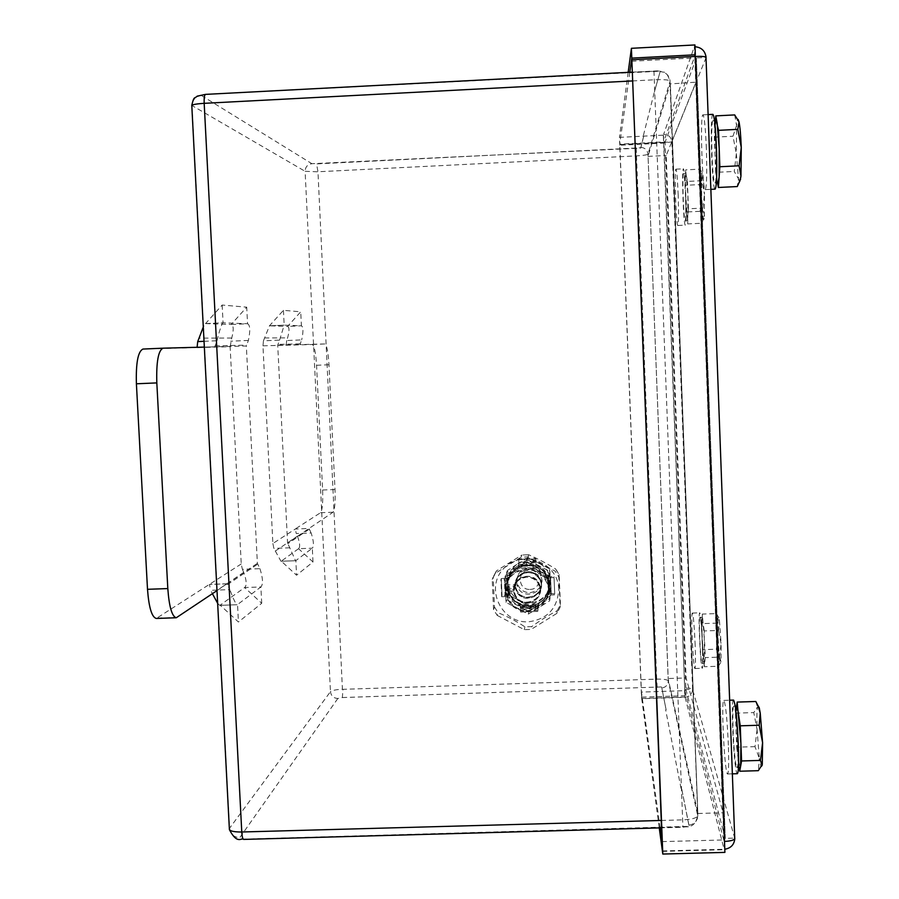 <?xml version="1.0" encoding="UTF-8"?>
<svg xmlns="http://www.w3.org/2000/svg" width="899" height="899" viewBox="0 0 899 899"><rect width="100%" height="100%" fill="white"/><g stroke="black" fill="none" stroke-linecap="round" stroke-linejoin="round"><path stroke-width="0.67" stroke-dasharray="4.5 3.37" d="M229.402 829.665L229.526 828.282L330.461 691.679L305.109 171.304L317.403 171.788L636.301 155.887C643.178 155.482 647.066 154.92 647.977 154.201L670.103 81.18C669.261 75.37 665.945 72.178 660.136 71.605L654.348 92.046L660.136 71.605M636.189 148.009L656.675 679.127L342.969 689.319L342.362 697.534L337.833 698.478C333.551 698.186 331.09 695.927 330.461 691.679C331.978 690.421 335.956 689.589 342.418 689.218L317.954 171.63L316.549 163.899L640.74 147.784L643.909 135.333L640.751 148.099L311.908 163.708C307.593 164.36 305.334 166.888 305.109 171.304L191.779 105.408M337.833 698.478L239.741 837.688C233.819 837.272 230.414 834.137 229.526 828.282L192.015 106.138C192.296 99.98 195.431 96.429 201.41 95.508L205.759 94.451L660.372 71.178M661.237 820.461L683.026 819.854C691.185 819.461 696.096 818.214 697.781 816.101L668.294 680.846C668.024 684.892 665.867 687.286 661.833 688.027L666.137 709.884M243.64 839.419L689.185 826.765L681.622 788.412L681.049 788.423L681.622 788.389L689.173 826.35L244.112 839.104L239.741 837.688M632.413 80.932L654.674 79.775C663.024 79.427 668.114 79.753 669.935 80.775L670.204 83.933L648.044 156.168L668.227 678.947L697.793 812.674L670.204 83.933L695.961 82.169L666.215 155.482L686.094 677.947L723.066 812.775L695.961 82.169M342.339 697.557L661.664 686.937L661.833 688.027M657.191 687.387L656.675 679.127C663.462 679.026 667.339 679.599 668.294 680.846L668.137 678.531L686.094 677.947M205.5 94.384L660.349 70.729M497.237 615.422L524.263 629.648L531.118 629.412L556.908 613.354L560.099 607.319L558.83 576.944L555.144 571.146L528.028 556.897L521.15 557.155L495.394 573.304L492.225 579.338L493.551 609.646L497.237 615.422L498.147 612.747C507.351 616.467 516.273 621.164 524.915 626.839L531.714 626.603L531.118 629.412M342.362 697.534L661.664 686.937M661.675 687.241L666.137 709.907M508.71 594.677L502.024 595.722L501.664 596.745L505.114 596.621L505.463 595.621L508.71 594.677L510.014 595.071C517.251 609.904 541.176 609.072 547.143 593.756L548.626 588.699L548.289 580.709L546.098 575.248C538.535 560.819 515.093 562.021 509.239 577.102L507.53 584.878L515.082 584.608C515.161 571.944 534.231 567.82 539.748 579.282C548.671 594.576 522.386 606.881 516.082 590.396L515.194 587.171L507.643 587.44L508.924 592.699L510.643 595.734L508.553 595.172M507.811 578.035L504.71 578.462L504.373 579.394L500.912 579.518L501.282 578.574L507.811 578.035L509.654 576.843L507.665 583.934L507.901 589.306L510.486 596.217M527.634 572.584C532.905 572.607 536.872 574.877 539.557 579.394C548.323 594.43 522.499 606.522 516.284 590.317C513.925 580.496 517.712 574.585 527.634 572.584M547.615 576.596L553.998 576.709L554.728 593.891L548.424 593.273L546.491 594.947L548.491 587.856L548.255 582.473L545.671 575.54L550.548 576.832L551.267 594.014L548.334 593.756M546.491 594.947L548.424 593.273M547.705 576.147L545.671 575.54M509.654 576.843L507.969 577.574M548.098 576.135L548.817 593.261M508.317 594.7L507.575 577.596M501.664 596.745L500.912 579.518M505.114 596.621L504.373 579.394M554.582 594.868L551.109 594.992M553.851 577.619L550.379 577.742M509.812 576.394C515.936 566.325 524.668 563.089 536.006 566.662L545.76 575.09M546.57 594.464C540.288 608.634 518.094 609.398 510.643 595.734M536.95 568.056L529.904 565.595L524.499 565.797L517.408 568.764C508.508 574.955 505.643 583.226 508.812 593.598L512.835 600.06L520.004 605.757L517.948 605.33C510.857 601.285 507.002 595.217 506.362 587.137C506.294 579.023 509.632 572.697 516.352 568.146L521.813 565.707L527.028 564.875L532.298 565.325L537.95 567.359C545.064 571.416 548.929 577.495 549.547 585.597C549.604 593.711 546.266 600.038 539.535 604.566L535.074 606.679L529.916 607.758L524.634 607.555L520.15 606.331L520.633 612.039L520.937 610.938L538.085 610.342L537.523 605.364L538.479 603.948C548.424 596.734 550.851 587.508 545.749 576.27L536.018 567.168L535.871 558.223L518.712 558.852L518.599 566.404L517.554 568.337M518.948 604.634L526.23 606.162L531.624 605.971L538.58 603.443M537.063 567.629L535.849 565.774L536.018 561.639L518.858 562.268L518.599 566.404M519.083 604.128L520.139 605.252L520.51 608.578L520.791 607.533L537.939 606.926M538.085 610.342L537.523 605.364M538.479 603.948L537.422 605.87M517.408 568.764L518.453 566.842M520.173 606.87L537.445 606.274M535.725 565.819L518.442 566.437M518.712 558.852L518.858 562.268M535.871 558.223L536.018 561.639M520.937 610.938L520.791 607.533M515.442 570.91C508.632 575.506 505.272 581.911 505.339 590.115C505.98 598.296 509.89 604.431 517.06 608.533C524.499 612.118 531.781 611.871 538.894 607.769C545.715 603.173 549.087 596.779 549.042 588.564C548.401 580.361 544.491 574.214 537.299 570.112C529.848 566.527 522.555 566.786 515.442 570.91L526.173 563.988L548.559 575.753L549.615 600.835L528.309 614.118L505.98 602.364L504.89 577.315L515.442 570.91M526.612 576.293C516.532 578.327 512.688 584.339 515.082 594.306C521.386 610.769 547.615 598.487 538.726 583.215C535.995 578.63 531.961 576.326 526.612 576.293M513.936 590.879L506.283 591.149L505.89 589.688L513.576 589.407L513.936 590.879C511.509 576.956 532.759 570.314 538.917 583.103C547.974 598.644 521.285 611.129 514.88 594.385L513.689 592.025L506.002 592.295L507.609 596.722C517.285 624.052 560.639 603.78 545.367 579.012C535.411 559.729 503.182 569.786 506.283 591.149M506.699 593.745L514.531 593.464M537.95 567.359L526.814 561.785L505.744 574.989L506.811 599.79L528.938 611.432L550.031 598.273L548.986 573.427L537.95 567.359M550.031 598.273L549.615 600.835M528.938 611.432L528.309 614.118M548.986 573.427L548.559 575.753M526.814 561.785L526.173 563.988M506.811 599.79L505.98 602.364M505.744 574.989L504.89 577.315M527.499 603.33C538.22 600.948 541.895 594.542 538.535 584.103C535.793 579.507 531.736 577.192 526.376 577.158C516.262 579.203 512.396 585.227 514.801 595.228C517.363 600.532 521.6 603.229 527.499 603.33M517.779 563.808C524.679 559.819 531.747 559.56 538.984 563.044C545.951 567.011 549.75 572.978 550.357 580.923C550.413 588.89 547.131 595.104 540.524 599.554C533.624 603.532 526.567 603.78 519.352 600.296C512.396 596.329 508.609 590.373 507.98 582.44C507.913 574.483 511.183 568.28 517.779 563.808L507.373 570.517L508.418 594.868L530.129 606.286L550.829 593.362L549.806 568.988L528.05 557.56L517.779 563.808M528.612 569.033C533.804 569.067 537.714 571.303 540.355 575.742C548.986 590.553 523.544 602.465 517.431 586.508C515.105 576.832 518.835 571.011 528.612 569.033M516.903 566.471C510.227 570.989 506.924 577.27 506.991 585.316C507.62 593.34 511.452 599.363 518.487 603.375C525.791 606.904 532.927 606.656 539.917 602.622C546.603 598.127 549.918 591.845 549.862 583.788C549.244 575.742 545.401 569.708 538.355 565.685C531.039 562.167 523.892 562.426 516.903 566.471L527.432 559.684L549.39 571.213L550.424 595.823L529.533 608.87L507.609 597.341L506.553 572.764L516.903 566.471M527.87 571.753C517.97 573.753 514.206 579.641 516.554 589.429C522.735 605.578 548.469 593.531 539.748 578.54C537.074 574.045 533.107 571.786 527.87 571.753M507.643 587.44L508.328 588.879L516.015 588.609L516.352 589.497C522.634 605.937 548.817 593.677 539.928 578.439C533.894 565.887 513.048 572.393 515.43 586.069L507.924 586.328L507.53 584.878M508.328 588.879L509.216 591.8C518.712 618.602 561.246 598.712 546.266 574.416C536.501 555.503 504.878 565.37 507.924 586.328M550.829 593.362L550.424 595.823M530.129 606.286L529.533 608.87M549.806 568.988L549.39 571.213M528.05 557.56L527.432 559.684M508.418 594.868L507.609 597.341M507.373 570.517L506.553 572.764M513.576 589.407C513.666 576.506 533.096 572.303 538.726 583.99C547.817 599.577 521.027 612.118 514.599 595.307L513.689 592.025M506.002 592.295L507.294 597.655C517.015 625.075 560.527 604.746 545.199 579.877C535.793 561.65 505.272 569.292 505.89 589.688M556.908 613.354L557.245 610.691C548.896 615.028 540.378 620.332 531.714 626.603M557.245 610.691L560.414 604.712L560.099 607.319M560.414 604.712L559.156 574.63L555.503 568.887L555.144 571.146M558.83 576.944L559.156 574.63M528.028 556.897L528.724 554.762C538.074 558.875 546.997 563.583 555.503 568.887L557.189 571.247L556.841 573.528M495.394 573.304L496.405 570.932L521.791 555.02L521.15 557.155M528.646 554.784L521.836 555.031L528.724 554.762M493.551 609.646L494.495 607.027L493.214 577.001L492.225 579.338M496.327 571.034L493.191 577.012L496.405 570.932M524.263 629.648L524.915 626.839M530.062 589.396C542.502 589.418 541.648 569.236 529.241 570.157C516.801 570.146 517.667 590.295 530.062 589.396M530.084 592.722C540.378 590.441 543.917 584.294 540.681 574.259C538.052 569.842 534.163 567.617 529.017 567.595C519.296 569.561 515.588 575.349 517.903 584.957C520.352 590.047 524.42 592.632 530.084 592.722M706.367 148.56C705.479 127.714 704.344 116.477 702.962 114.858C699.86 113.679 702.276 191.352 705.266 189.622C706.715 186.902 707.086 173.215 706.367 148.56M695.174 645.381C694.331 626.142 693.399 615.365 692.387 613.062C690.623 611.916 693.264 669.676 694.927 668.519C695.579 667.451 695.657 659.742 695.174 645.381M728.359 745.17C727.145 718.694 725.639 703.771 723.852 700.411C720.841 698.928 724.706 775.388 727.594 773.983C728.684 772.769 728.943 763.161 728.359 745.17M678.183 195.218C677.509 179.182 676.756 170.495 675.936 169.169C674.138 168.147 676.16 226.795 677.857 225.492C678.655 223.525 678.767 213.434 678.183 195.218M660.124 827.889L641.448 692.084L684.836 690.69L685.903 689.555L692.59 689.342C692.297 694.017 689.791 696.669 685.083 697.276L641.706 698.669L659.248 827.912M662.428 850.937L724.785 849.24M734.809 838.531L692.59 689.342C691.859 688.454 689.128 688.038 684.409 688.095L685.027 697.062L684.735 689.376L685.903 689.555L725.279 838.351L734.719 838.093M662.057 841.621L723.751 839.947L725.279 838.351L723.807 838.823L724.897 852.387M641.448 692.084L641.706 698.669M724.493 841.43L723.807 838.823L694.826 57.918L706.007 57.57M663.631 143.076L684.735 689.376L663.889 142.357L671.856 141.851L663.631 143.076L619.748 145.267L641.504 697.141L684.701 695.759M631.649 61.233L694.826 57.918M662.439 851.387L724.212 849.724M663.889 142.357L619.849 144.559L641.672 698.444L685.027 697.062M641.672 698.444L641.504 697.141M619.849 144.559L619.748 145.267M694.949 44.95L694.32 46.748L694.702 56.468M725.279 838.351L696.365 58.075L694.68 56.536L663.889 141.109L665.069 142.188L685.903 689.555M692.59 689.342L671.856 141.851C671.193 137.053 668.451 134.535 663.631 134.288L694.32 46.748L695.017 46.737M706.086 57.334L734.809 838.082M663.327 135.165L663.586 141.941L663.631 134.288L663.327 135.165L619.433 137.356L619.703 144.132L663.586 141.941M629.806 72.246L619.703 144.132M628.176 72.336L619.433 137.356M216.985 590.621L227.02 583.777L229.852 589.62L210.681 590.317L212.411 593.711M143.008 349.059L230.133 346.711L241.247 563.943L242.348 569.303L259.946 568.662L257.372 563.347L246.348 346.003L204.331 347.093M241.247 563.943L156.291 618.456M204.039 341.317L217.019 340.743L214.794 346.823L197.106 347.284M217.019 340.743C219.581 330.124 221.581 324.146 223.019 322.808L205.489 323.595L203.298 327.022M230.133 346.711L231.751 338.035C233.864 329.843 233.673 325.326 231.178 324.483L247.562 323.752C250.18 325.022 250.45 330.585 248.394 340.429L246.348 346.003M205.545 323.595L231.178 324.483L246.719 307.166L222.165 305.042L205.545 323.595M222.165 305.042L223.076 322.808L247.562 323.752L246.719 307.166M217.637 603.274L219.648 605.353L237.066 604.735C235.628 603.802 233.223 598.768 229.852 589.62M259.946 568.662C262.969 578.248 263.283 584.35 260.89 586.957L244.629 587.541L220.154 605.162L238.437 622.007L261.721 603.274L244.629 587.541C246.955 585.519 246.652 580.462 243.73 572.371L242.348 569.303M227.02 583.844L209.456 584.474L210.681 590.317M261.721 603.274L260.89 586.957L237.55 604.555L238.437 622.007M227.031 583.777L209.467 584.406L227.02 583.777M197.106 347.655L214.782 346.879L197.117 347.655M286.208 345.25L312.346 344.497C314.347 345.733 315.751 352.666 316.549 365.286L322.617 490.011C323.056 502.653 322.359 510.227 320.538 512.711L295.31 528.96L296.243 533.545L311.155 532.983C313.729 541.097 314.111 546.165 312.324 548.188L298.558 548.705C300.311 547.075 299.929 542.895 297.412 536.141L296.243 533.545M311.155 532.983L308.975 528.488L295.322 529.005L272.88 543.502L262.957 345.823L263.452 340.822L279.589 340.114L277.724 345.182L287.568 542.951L333.057 512.228C334.788 509.744 335.439 502.181 335.001 489.528L328.978 364.747C328.191 352.116 326.831 345.182 324.91 343.946L299.951 344.598L301.682 339.889L286.68 340.541L287.601 337.867C289.456 331.001 289.444 327.191 287.568 326.427L301.412 325.809C303.368 326.865 303.457 331.562 301.682 339.889M272.88 543.502L273.869 548.39L280.971 561.257L295.557 560.718L287.568 542.951M298.558 548.705L281.275 561.156L296.558 575.225L312.998 561.987L298.558 548.705M312.998 561.987L312.324 548.188L295.838 560.616L296.558 575.225M279.589 340.114L284.174 325.146L269.509 325.798L287.568 326.427L300.727 311.807L283.432 310.324L269.475 325.798L263.452 340.822M262.957 345.823L286.208 345.194L286.68 340.541M283.432 310.324L284.174 325.146L301.412 325.809L300.727 311.807M286.219 345.194L299.951 344.598L277.724 345.182M688.881 825.203C694.5 824.214 697.5 820.911 697.894 815.314L670.339 83.495M704.535 215.625L702.883 208.096L704.49 194.308L704.243 218.547C703.928 220.266 703.546 219.794 703.119 217.153L701.984 223.244L704.535 215.625M701.872 180.71L703.018 174.799L704.49 194.308L701.872 180.71L687.398 181.418L685.926 173.395L685.341 177.642L686.016 212.007L700.119 211.332L703.119 217.153L701.681 197.892L700.119 211.332M699.973 169.158L701.625 176.845C701.883 172.687 702.265 171.608 702.782 173.597L699.973 169.158L685.679 169.866L685.016 185.318L687.713 223.918L701.984 223.244M699.13 184.632L701.681 197.892L701.625 176.845L699.13 184.632L685.016 185.318M686.016 212.007L687.499 220.345L688.42 208.793L702.883 208.096M687.713 223.918L687.904 195.105L685.679 169.866M688.42 208.793L687.398 181.418M685.24 220.412C686.746 219.907 685.06 172.159 683.577 173.507L683.476 173.608C682.015 175.125 683.689 221.615 685.162 220.457L685.24 220.412M762.116 765.499C761.363 768.431 760.442 766.083 759.34 758.486L758.306 770.679M755.812 701.49L757.486 707.007L757.947 705.58M757.07 729.539L755.003 746.642L759.34 758.486L757.07 729.539C756.7 718.515 756.834 711.008 757.486 707.007L753.778 712.592L757.07 729.539M736.562 706.108L735.461 713.165L736.708 747.193L755.003 746.642M735.461 713.165L753.778 712.592M736.708 747.193L739.248 767.465M736.899 706.097L736.09 730.19L738.203 759.116L740.091 767.431M736.506 766.69L737.034 767.521C739.517 769.229 736.955 712.087 734.314 706.816L733.865 706.198C731.426 704.838 733.831 759.913 736.506 766.69M739.619 181.744L738.495 178.811L737.281 186.554M734.697 114.915L736.584 125.534C736.966 121.039 737.472 119.016 738.113 119.443M736.337 153.718L734.247 171.462L738.495 178.811L736.337 153.718L736.584 125.534L732.977 136.232L736.337 153.718M715.458 120.5L714.368 137.165L715.66 172.361L734.247 171.462M714.368 137.165L732.977 136.232M715.66 172.361L717.537 182.812M716.177 120.466L715.053 126.613L715.008 154.774L717.009 179.856L718.031 182.789M715.11 182.834C717.705 181.497 715.66 118.747 713.076 120.623L712.84 120.837C710.322 123.938 712.379 184.497 714.941 182.947L715.11 182.834M712.896 114.353C709.536 113.184 711.896 190.891 715.143 189.138M717.975 618.332L715.402 623.176L717.93 636.11L717.975 618.332L718.874 617.737L719.56 621.894L717.75 615.995L716.458 613.579L717.975 618.332M716.368 649.19L719.436 657.596L717.93 636.11L716.368 649.19L702.445 649.651L704.423 663.563L704.232 630.941L718.526 630.446L719.56 621.894L721.11 643.718L718.526 630.446M718.413 666.26L720.987 662.035C720.593 664.17 720.077 662.687 719.436 657.596L718.413 666.26L704.31 666.721L705.232 657.596L704.737 644.268L702.344 614.073L716.458 613.579M719.515 657.124L721.11 643.718L721.032 661.653L719.515 657.124L705.232 657.596M704.232 630.941L702.265 617.332L701.467 623.648L715.402 623.176M702.344 614.073L701.95 636.661L704.31 666.721M701.467 623.648L702.445 649.651M700.164 617.68L699.961 617.411C698.501 616.366 700.299 659.529 701.872 663.271L702.108 663.642C703.591 664.9 701.714 620.546 700.164 617.68M702.67 645.134C701.816 625.884 700.849 615.107 699.759 612.803C697.86 611.668 700.523 669.44 702.333 668.272C703.04 667.204 703.153 659.495 702.67 645.134M640.852 147.357C644.999 147.784 647.37 150.054 647.977 154.201L668.137 678.531M697.972 813.483L723.066 812.775M647.977 156.392L666.215 155.482M733.562 700.096C730.303 698.624 734.236 775.107 737.371 773.702M685.78 194.858C685.094 178.811 684.308 170.125 683.431 168.798C681.487 167.787 683.476 226.447 685.33 225.132C686.195 223.166 686.353 213.074 685.78 194.858M516.015 588.609L515.194 587.171M515.082 584.608L515.43 586.069M653.944 71.066L682.914 826.945M681.049 788.423L665.665 709.918M643.426 135.356L654.348 92.046M201.41 95.508L311.908 163.708M507.901 589.306L508.16 595.183M504.71 578.462L505.463 595.621L504.71 578.484M507.418 578.046L507.665 583.934M548.255 582.473L548.008 576.585M548.738 593.745L548.491 587.856M554.728 593.891L553.998 576.709M550.548 576.832L551.267 594.014M501.26 578.608L502.002 595.756M529.904 565.595L535.826 565.381M518.577 566.01L524.499 565.797M526.23 606.162L520.319 606.364M537.546 605.757L531.624 605.971M535.804 562.493L518.577 563.111M537.872 611.365L520.667 611.972M537.714 607.982L520.51 608.578L537.726 607.949M518.431 559.684L535.658 559.054M494.495 607.027L498.147 612.747M558.762 589.115C558.245 562.077 521.375 548.48 503.496 568.685C484.741 588.058 501.237 623.378 528.286 621.838C547.469 619.265 557.627 608.365 558.762 589.115M696.365 58.075L665.069 142.188M671.856 141.851L706.097 57.57M685.083 697.276L724.1 849.274M723.751 839.947L684.836 690.69M227.031 583.833L257.372 563.347M231.751 338.035L199.016 338.136M214.985 345.868L246.517 345.126M248.394 340.429L230.683 341.204M243.73 572.371L212.321 593.565M227.312 584.755L257.62 564.19M157.471 618.062L177.384 617.366M275.229 551.109L297.412 536.141M309.189 529.208L287.792 543.726M289.905 547.794L273.869 548.39M264.542 337.934L287.601 337.867M300.086 343.856L277.87 344.384M312.346 344.497L324.91 343.946M320.538 512.711L333.057 512.228M316.549 365.286L328.978 364.747M322.617 490.011L335.001 489.528M697.781 816.101C693.725 828.878 689.376 825.709 683.026 827.249L661.518 827.844M660.349 71.156C664.721 73.965 665.193 68.369 669.935 80.775L697.793 816.078M632.076 72.134L659.416 71.043M502.024 595.722L501.282 578.574M520.633 612.039L537.849 611.432M515.082 594.306L514.801 595.228M538.726 583.215L538.535 584.103M516.554 589.429L516.284 590.317M539.748 578.54L539.557 579.394M538.726 583.99L538.917 583.103M514.599 595.307L514.88 594.385M545.199 579.877L545.367 579.012M507.294 597.655L507.609 596.722M517.903 584.957L517.431 586.508M540.681 574.259L540.355 575.742M696.343 58.03L725.268 838.43M205.489 323.595L223.019 322.808M219.648 605.353L237.066 604.735M280.971 561.257L295.557 560.729M269.475 325.798L284.129 325.146M704.243 218.547L703.703 219.547M685.926 173.395L683.577 173.507M687.499 220.345L685.162 220.457M735.247 706.153L733.865 706.198M738.416 767.488L737.034 767.521M714.514 120.556L713.076 120.623M716.368 182.868L714.941 182.947M705.266 189.622L710.851 189.352M702.962 114.858L708.109 114.6M718.874 617.737L717.75 615.995M702.265 617.332L699.961 617.411M704.423 663.563L702.108 663.642M694.927 668.519L702.333 668.272M692.387 613.062L699.759 612.803M727.594 773.983L732.359 773.848M723.852 700.411L729.651 700.22M677.857 225.492L685.33 225.132M675.936 169.169L683.431 168.798M539.748 579.282L539.928 578.439M516.082 590.396L516.352 589.497M546.098 575.248L546.266 574.416M508.924 592.699L509.216 591.8"/><path stroke-width="1.35" d="M632.413 80.932L203.41 103.374C195.094 103.969 191.229 104.846 191.813 105.992L229.346 828.575C228.942 830.8 232.83 831.946 241.011 832.013L661.237 820.461M724.785 849.24C730.921 848.184 734.258 844.622 734.809 838.531M660.124 827.889L662.057 841.621M662.012 841.633L662.428 850.937M734.719 838.093L734.741 838.722C733.595 840.262 730.179 841.161 724.493 841.43L695.376 56.435C701.198 56.188 704.737 56.446 705.996 57.221L706.007 57.57M659.248 827.912L662.383 850.937M662.799 854.05L631.851 59.772L662.439 851.387L662.799 854.05L724.897 852.387L724.493 841.43M631.851 59.772L695.376 56.435M694.702 56.468L695.309 54.794L694.949 44.95L631.413 48.31L628.176 72.336M695.017 46.737C701.467 47.366 705.153 50.895 706.086 57.334M629.806 72.246L631.795 58.132L695.309 54.794M631.795 58.132L631.413 48.31M204.331 347.093L163.045 348.183C158.303 350.408 156.224 361.982 156.819 382.907L167.81 588.575C169.147 606.78 171.967 616.512 176.26 617.759L216.985 590.621M176.26 617.759L156.291 618.456C151.807 617.22 148.874 607.499 147.503 589.306L136.401 383.783C135.828 362.87 138.019 351.295 142.975 349.059L163.011 348.183M203.298 327.022L197.713 341.598L204.039 341.317M212.411 593.711L217.637 603.274M197.106 347.284L197.713 341.598M762.116 765.499L760.453 760.408L762.599 742.743L762.285 764.51L758.306 770.679L739.72 771.23L741.551 760.97L760.453 760.408M759.194 725.235L760.239 713.177L762.599 742.743L759.194 725.235L740.259 725.819L737.36 706.715L735.247 706.153M757.947 705.58L759.228 707.648L760.239 713.177L758.104 705.929L755.812 701.49L737.191 702.074L736.562 706.108M739.248 767.465L739.72 771.23M738.416 767.488L740.091 767.431L740.63 766.139L740.911 743.406L737.191 702.074M741.551 760.97L740.259 725.819M717.537 182.812L718.38 187.475L737.281 186.554L740.214 179.991L740.967 176.137L739.09 165.798L741.259 147.447L740.967 176.137L739.619 181.744M737.787 129.366L739.023 121.938C740.046 127.051 740.798 135.558 741.259 147.447L737.787 129.366L718.537 130.333L716.177 120.466L714.514 120.556M738.113 119.443L739.023 121.938L734.697 114.915L715.761 115.881L715.458 120.5M718.38 187.475L719.863 166.742L739.09 165.798M716.368 182.868L718.031 182.789L719.11 177.193L719.2 148.549L717.132 123.039L715.761 115.881M719.863 166.742L718.537 130.333M710.851 189.352L715.143 189.138C716.728 186.419 717.166 172.72 716.469 148.054C715.582 127.209 714.39 115.971 712.896 114.353L708.109 114.6M732.359 773.848L737.371 773.702C738.551 772.477 738.866 762.869 738.304 744.866C737.068 718.391 735.483 703.467 733.562 700.096L729.651 700.22M661.518 827.844L243.64 839.419C242.708 839.16 242.089 836.744 241.775 832.182L204.174 103.149C204.006 97.777 204.444 94.856 205.5 94.384L197.139 96.171C194.589 98.98 194.027 95.418 191.779 105.408M147.503 589.306L167.81 588.575M136.401 383.783L156.819 382.907M243.64 839.419C241.438 837.171 237.516 845.217 229.402 829.665M205.5 94.384L632.076 72.134M705.996 57.221L734.741 838.722M142.975 349.059L163.045 348.183M759.228 707.648L758.104 705.929M740.585 179.317L740.214 179.991"/></g></svg>
